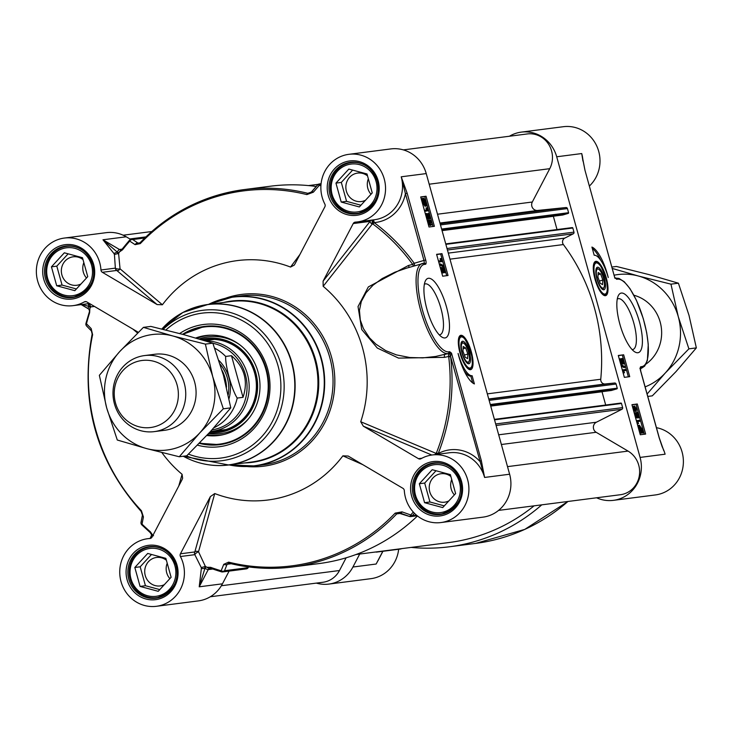 <?xml version="1.0" encoding="UTF-8"?>
<svg xmlns="http://www.w3.org/2000/svg" width="733" height="733" viewBox="0 0 733 733"><rect width="100%" height="100%" fill="white"/><g stroke="black" fill="none" stroke-linecap="round" stroke-linejoin="round"><path stroke-width="1.1" d="M221.54 430.72A46.142 43.76 82.7 0 1 216.922 430.72M205.322 340.598A46.142 43.76 82.7 0 1 209.775 339.425M211.122 339.37A46.142 43.76 -97.3 0 0 207.98 340.259M219.579 430.372A46.142 43.76 -97.3 0 0 222.85 430.427M203.426 340.259A46.142 43.76 82.7 0 1 206.715 339.7A46.142 43.76 82.7 0 1 210.747 339.379A46.142 43.76 82.7 0 1 254.635 373.097A46.142 43.76 82.7 0 1 218.507 431.224A46.142 43.76 82.7 0 1 210.747 431.499M207.622 339.599A46.142 43.76 -97.3 0 0 203.765 340.369M212.634 431.27A46.142 43.76 -97.3 0 0 216.272 431.316A46.142 43.76 -97.3 0 0 219.405 431.105M223.748 430.207A46.142 43.76 82.7 0 1 221.412 430.134M209.812 340.02A46.142 43.76 82.7 0 1 212.057 339.361M465.684 347.983L467.883 354.039L467.627 358.629L465.162 357.163L462.954 351.107L463.219 346.517L465.684 347.983L463.091 348.752M467.883 354.039L464.401 355.065M211.471 339.361A46.28 43.888 -97.3 0 0 209.033 340.121M220.642 430.234A46.28 43.888 -97.3 0 0 223.189 430.353M204.635 326.368A59.63 56.551 -97.3 0 0 182.664 334.349L204.635 326.368M199.312 443.291A59.63 56.551 -97.3 0 0 214.742 445.05A59.63 56.551 -97.3 0 0 219.863 444.656L199.312 443.291M206.807 435.484A50.403 47.792 -97.3 0 0 214.192 435.86A50.403 47.792 -97.3 0 0 222.667 434.797A50.403 47.792 -97.3 0 0 259.583 379.575A50.403 47.792 -97.3 0 0 210.133 335.183A50.403 47.792 -97.3 0 0 209.84 335.192A50.403 47.792 -97.3 0 0 195.738 337.995M209.418 432.681A47.416 44.97 -97.3 0 0 214.522 432.827A47.416 44.97 -97.3 0 0 257.576 384.092A47.416 44.97 -97.3 0 0 210.692 338.105A47.416 44.97 -97.3 0 0 200.979 339.535M213.413 431.169A46.564 44.163 -97.3 0 0 215.465 431.334M182.563 334.321A59.63 56.551 82.7 0 1 204.544 326.387A59.63 56.551 82.7 0 1 266.473 369.542A59.63 56.551 82.7 0 1 219.772 444.665A59.63 56.551 82.7 0 1 199.257 443.346M180.428 553.8L210.353 496.608L194.822 551.94L180.428 553.8A2.84 2.694 -97.3 0 0 180.428 556.521A34.075 32.316 82.7 0 1 156.422 606.292A34.075 32.316 82.7 0 1 120.029 576.624A34.075 32.316 82.7 0 1 147.718 538.7A34.075 32.316 82.7 0 1 149.871 538.498A2.84 2.694 -97.3 0 0 152.052 537.06A2.84 0.531 -152.4 0 1 151.319 536.217A2.84 0.531 -152.4 0 1 151.465 536.135M161.856 452.554A120.679 114.44 -97.3 0 0 182.086 474.297L182.627 478.246L181.967 479.877L152.052 537.06M89.518 303.526L73.053 305.652A34.075 32.316 82.7 0 0 84.258 301.923A2.84 2.694 -97.3 0 1 86.842 301.95L138.345 332.324M299.889 254.534L290.525 267.059A120.679 114.44 -97.3 0 0 162.396 304.772L120.056 268.828A2.84 1.026 4.1 0 1 115.356 268.131A2.84 2.694 -97.3 0 0 116.758 270.45L157.091 304.571L102.363 272.3L116.758 270.45A2.84 2.135 130.3 0 0 120.056 268.828L118.59 253.389L114.43 254.479L115.356 268.131L100.962 269.991A2.84 2.694 -97.3 0 0 102.363 272.3M421.915 458.217L418.433 458.666A2.84 2.694 -97.3 0 0 421.026 458.702A34.075 32.316 82.7 0 1 432.232 454.973A34.075 32.316 82.7 0 1 468.625 484.641A34.075 32.316 82.7 0 1 440.936 522.556L482.928 517.15A34.075 32.316 -97.3 0 0 509.618 474.224L426.24 173.584A34.075 32.316 -97.3 0 0 390.854 148.918L348.853 154.324A34.075 32.316 82.7 0 0 324.847 204.095A2.84 2.694 -97.3 0 1 324.856 206.825L294.932 264.008L294.208 265.154L290.525 267.059M180.428 556.521L194.822 554.67L201.254 567.562L205.414 566.49L198.515 551.747L214.751 493.556A120.679 114.44 -97.3 0 0 342.879 455.844L348.184 456.045L402.921 488.315A2.84 2.694 -97.3 0 1 404.314 490.634A34.075 32.316 82.7 0 0 440.936 522.556M469.45 369.13A17.033 5.342 -106.4 0 1 469.193 369.221A17.033 5.342 -106.4 0 1 468.827 369.285M471.301 351.776A17.858 5.598 73.6 0 0 459.701 335.98A17.858 5.598 73.6 0 0 460.306 354.076A17.858 5.598 73.6 0 0 469.606 369.615A17.858 5.598 73.6 0 0 471.301 351.776M459.234 336.676A17.033 5.342 -106.4 0 1 459.573 336.539A17.033 5.342 -106.4 0 1 459.838 336.484M424.352 284.303A26.452 8.301 -106.4 0 1 425.103 283.946A26.452 8.301 -106.4 0 1 440.899 308.254A26.452 8.301 -106.4 0 1 440.038 334.697A26.452 8.301 -106.4 0 1 439.214 334.807M481.343 460.7L479.602 461.139A36.916 35.01 -97.3 0 0 438.215 453.553A191.258 181.372 -97.3 0 0 450.621 356.65L484.595 477.449L481.343 460.7L451.51 353.15L448.871 353.462A2.84 0.999 -104.5 0 0 448.66 356.293L448.733 356.879A189.462 179.667 82.7 0 1 436.437 452.875A39.133 34.543 135.3 0 0 435.704 453.223A2.84 1.136 -67.2 0 0 435.2 454.588M407.154 193.2L401.217 176.8L405.413 193.631L407.154 193.2L425.681 259.986A4.261 1.338 73.6 0 1 425.479 264.265L424.581 264.375A45.428 14.257 -106.4 0 0 422.41 309.949A45.428 14.257 -106.4 0 0 448.834 351.84L449.705 351.721A1.42 1.347 -97.3 0 1 448.788 353.471L448.871 353.462A2.84 0.825 -107.6 0 1 450.493 356.082L451.51 353.15L449.705 351.721M429.025 227.001L420.687 196.939L426.047 196.252L434.385 226.314L429.025 227.001M442.668 276.204L436.602 254.333L441.962 253.645L448.028 275.507L442.668 276.204M474.398 383.927A30.099 9.447 -106.4 0 1 458.079 353.48A24.134 7.568 73.6 0 0 472.125 375.727L474.398 383.927M446.461 306.852A30.997 9.721 73.6 0 0 425.369 280.95A30.997 9.721 73.6 0 0 427.385 310.856A30.997 9.721 73.6 0 0 441.889 337.079A30.997 9.721 73.6 0 0 446.461 306.852M229.108 571.099L222.447 583.816L199.22 586.812L204.919 568.414L201.337 568.671L199.22 586.812L208.227 569.605L212.744 569.019M248.67 566.93L248.194 567.672A2.84 2.694 -97.3 0 1 246.315 568.881L222.649 571.932A2.84 2.694 -97.3 0 1 221.595 571.841A2.84 0.834 -73.5 0 1 221.485 571.841A2.84 0.834 -73.5 0 1 221.155 570.778A2.84 1.988 21.7 0 0 224.527 570.723A4481.754 1066.717 -54.4 0 1 227.102 564.263L229.108 563.219A190.241 180.41 -97.3 0 0 292.769 566.957A190.241 180.41 -97.3 0 0 396.727 513.888L398.541 513.063L400.539 513.219A2.84 0.843 -70.3 0 0 400.658 513.311A2.84 0.843 -70.3 0 0 402.023 511.863L395.179 513.118A189.041 179.264 82.7 0 1 228.632 562.138L223.748 564.328A4376.138 1247.539 128.8 0 0 221.155 570.778A200.393 190.039 82.7 0 1 210.628 567.324L207.402 567.269A6.093 4.215 -143.2 0 0 207.072 567.415L209.244 568.524L210.884 568.359A2.84 0.806 109.9 0 0 211.003 568.368A201.602 191.185 -97.3 0 0 221.384 571.786M207.072 567.415L206.156 566.783A5.681 5.388 -97.3 0 0 204.965 568.322A2.84 0.531 -152.4 0 0 208.227 569.605A2.84 2.694 82.7 0 1 209.244 568.524L211.003 568.368M417.471 515.959A190.241 180.41 82.7 0 1 318.937 563.585L292.769 566.957C271.357 569.678 250.1 568.432 229.017 563.21L229.017 563.21A2.84 0.843 -76 0 1 228.632 562.138M130.694 239.434L126.213 236.796A34.075 32.316 -97.3 0 0 106.349 232.654L64.348 238.06A34.075 32.316 82.7 0 1 100.962 269.991M129.42 240.406A201.602 191.185 -97.3 0 0 122.411 248.899L119.525 251.731A6.102 3.94 -64 0 0 119.873 251.648L122.567 249.77A200.393 190.039 82.7 0 1 129.732 241.111A4376.138 919.026 19.4 0 0 135.092 244.657L140.296 243.613A189.041 179.264 82.7 0 1 306.843 194.593L313.367 192.193A4376.138 752.818 -52.8 0 1 319.331 185.312A2.84 0.999 -139.2 0 0 317.517 184.927L317.517 184.927A2.84 0.999 -139.2 0 0 317.426 185.174A4481.754 1066.717 125.6 0 0 311.8 191.689M121.027 249.852L120.872 249.861A2.84 2.694 82.7 0 1 119.452 249.495L102.977 239.783L113.927 253.499L117.179 252.033L102.977 239.783L126.213 236.796M140.021 242.843L138.931 243.411M308.831 193.375L311.571 191.817A2.84 0.99 40.8 0 0 311.47 192.064L307.823 193.329A190.241 180.41 -97.3 0 0 244.171 189.581A190.241 180.41 -97.3 0 0 140.214 242.65A2.84 0.715 43.7 0 0 140.076 242.715L138.922 243.411L138.033 243.109A2.84 2.126 123.7 0 0 135.092 244.657M140.296 243.613A2.84 0.715 43.7 0 1 140.076 242.715C169.048 212.882 203.747 195.17 244.171 189.581L270.34 186.219A190.241 180.41 82.7 0 1 316.17 186.494M118.068 253.847A36.916 35.01 -97.3 0 0 117.179 252.033L117.262 252.088A5.681 5.388 -97.3 0 0 119.067 252.748A201.602 191.185 -97.3 0 0 118.59 253.389M119.067 252.748L119.525 251.731M139.921 242.861L138.033 243.109A4481.754 740.916 -157.3 0 1 132.691 239.544A2.84 2.135 123.7 0 0 129.732 241.111A2.84 0.687 -138.7 0 1 129.475 240.259A2.84 0.687 -138.7 0 1 129.613 240.186A2.84 2.694 -97.3 0 1 131.244 239.315L145.253 237.51M321.027 184.249A201.602 191.185 -97.3 0 0 320.358 184.047A2.84 2.694 -97.3 0 0 319.304 183.965A2.84 2.84 0 0 0 317.517 184.927L311.571 191.817A2.84 0.99 40.8 0 1 313.367 192.193M153.545 535.759L152.638 535.319A6.102 3.903 -128.7 0 0 152.491 534.888L150.366 531.791A200.393 190.039 82.7 0 1 142.037 524.132A4376.138 965.132 -67.6 0 1 143.421 516.967L141.423 510.718A189.041 179.264 82.7 0 1 92.615 334.724L91.176 328.586A4376.138 712.293 -144.2 0 1 86.476 323.775A2.84 2.052 135.5 0 0 86.677 326.112L86.677 326.112A2.84 2.052 135.5 0 0 87.209 326.46M152.638 535.319L151.658 534.943L150.21 532.589A2.84 0.614 -49 0 1 150.366 531.791M141.35 521.667A2.84 1.878 11 0 0 141.029 522.299A2.84 1.878 11 0 0 142.037 524.132A2.84 0.577 134.3 0 0 141.836 524.874A2.84 0.577 134.3 0 0 142 524.91A201.602 191.185 -97.3 0 0 150.155 532.433M86.1 323.354L86.476 323.775A200.393 190.039 82.7 0 1 89.618 312.734L89.857 309.024A6.093 3.711 -78.4 0 0 89.765 308.602L89.463 309.885M89.618 312.734L89.206 309.702L88.272 308.776A2.84 0.724 -59.5 0 1 88.821 306.44L88.73 306.394A2.84 0.898 87.1 0 0 87.905 303.737M89.765 308.602L90.296 307.713A5.681 5.388 -97.3 0 0 88.821 306.44M142.431 515.097A2.84 1.878 11.1 0 0 142.422 515.152A2.84 1.878 11.1 0 0 143.421 516.967M91.423 330.94A2.84 2.052 -44.5 0 1 91.387 330.904A2.84 2.052 -44.5 0 1 91.176 328.586M400.814 513.32A4481.754 740.916 22.7 0 0 409.261 516.353A2.84 0.852 -70.3 0 0 409.39 516.444L409.39 516.444A2.84 0.852 -70.3 0 0 410.755 514.978A4376.138 424.306 -158.7 0 1 402.023 511.863M231.197 563.741L227.102 564.263A2.84 1.979 -158.3 0 1 223.748 564.328M73.053 305.652A34.075 32.316 82.7 0 1 36.65 275.984A34.075 32.316 82.7 0 1 64.348 238.06M157.091 304.571L162.396 304.772M82.362 304.452L88.73 306.394A36.916 35.01 -97.3 0 0 90.654 306.238L90.562 306.944A201.602 191.185 -97.3 0 0 90.296 307.713M88.72 303.599L90.654 306.238M132.884 329.099L137.593 333.066M90.562 306.944L94.429 306.421M182.086 474.297L178.76 486.006M156.422 606.292L198.423 600.886A34.075 32.316 -97.3 0 0 222.447 583.816M205.414 566.49A201.602 191.185 -97.3 0 0 206.156 566.783M342.879 455.844L362.78 464.649M214.751 493.556L210.353 496.608M198.515 551.747A2.84 1.979 15.6 0 0 194.822 551.94A2.84 2.694 -97.3 0 0 194.822 554.67A2.84 0.779 145.5 0 1 198.515 551.747M436.272 454.451A2.84 0.467 -116.3 0 1 435.704 453.223L360.728 421.741L363.321 426.166L431.81 455.028M371.466 220.129A2.84 2.694 -97.3 0 0 370.092 221.384L323.097 281.142L353.233 223.556L370.092 221.384A2.84 1.283 -141.8 0 0 372.181 224.151A39.133 32.866 9.4 0 0 372.987 224.087A189.462 179.667 82.7 0 1 412.67 264.393A2.84 0.916 -104.6 0 0 413.669 266.052M323.097 281.142L323.171 286.31L372.181 224.151L372.162 220.037M418.433 458.666L363.321 426.166M414.392 265.841A2.84 0.889 73.6 0 0 414.218 263.284A191.258 181.372 -97.3 0 0 374.16 222.603A36.916 35.01 -97.3 0 0 405.413 193.631L423.94 260.426L414.218 263.284L412.67 264.393A3484.389 382.369 163.1 0 0 408.382 265.52L368.342 286.915L358.025 306.577L361.745 329.548L377.284 348.028L398.56 358.116L444.555 357.347L450.493 356.082L450.621 356.65L448.733 356.879M409.555 267.261A2.84 0.916 75.4 0 1 408.382 265.52M424.581 264.375A1.42 1.347 82.7 0 0 422.914 263.394A46.848 14.697 73.6 0 0 422.19 263.541A46.848 14.697 73.6 0 0 420.989 311.516A46.848 14.697 73.6 0 0 447.918 353.581L444.803 354.506A2.84 0.999 -104.5 0 0 444.555 357.347M448.834 351.84A1.42 1.347 -97.3 0 1 447.918 353.581L435.704 356.467L422.822 357.878L409.802 357.521L396.342 354.873L385.723 350.621L375.892 344.144L369.487 337.812L363.403 328.567L360.306 320.064L359.445 310.425L361.296 301.492L366.079 292.687L373.042 285.192L382.14 278.586L394.858 272.209L406.476 268.168M360.728 421.741A120.679 114.44 -97.3 0 0 323.171 286.31M348.853 154.324A34.075 32.316 82.7 0 1 385.256 183.992A34.075 32.316 82.7 0 1 357.557 221.916A34.075 32.316 82.7 0 1 355.413 222.117A2.84 2.694 -97.3 0 0 353.233 223.556M438.481 454.167A2.84 0.843 61.8 0 0 438.215 453.553L436.437 452.875A2.84 0.495 -115.2 0 0 437.097 454.341M372.95 219.937L372.987 224.087A2.84 0.66 -53.3 0 0 374.16 222.603A2.84 0.898 85.5 0 0 373.179 219.909M472.73 382.965L470.824 376.111A24.134 7.568 -106.4 0 1 464.282 371.072M472.125 375.727L470.824 376.111M446.681 275.681L440.67 254.03L436.666 254.543M443.337 272.795L442.237 273.07L440.735 267.646L441.779 267.508L444.684 271.54L444.72 269.936L443.483 267.362L444.995 269.927L444.958 272.575L442.219 268.782L443.016 272.841L441.513 267.417M443.905 271.769L443.941 270.165L442.705 267.591L443.483 267.362M444.262 272.777L442.97 271.503M444.143 266.73L443.373 266.959L439.937 264.943L439.718 264.127L440.487 263.898L443.923 265.923L444.143 266.73L440.716 264.714L440.487 263.898M440.991 260.737L440.038 258.776L441.138 258.511L442.64 261.443L439.956 261.791L439.672 260.783L441.77 260.517L440.817 258.557M442.64 261.443L439.177 262.02L438.893 261.012L439.672 260.783M441.962 253.645L440.67 254.03M424.755 205.176L425.296 204.608L423.665 202.189M426.047 196.252L420.742 197.15M433.038 226.488L424.755 196.627M425.122 202.39L423.216 199.568M429.648 224.472L429.089 221.183M432.378 224.701L431.151 221.467L430.317 221.119L430.747 225.306L429.941 224.738L429.016 222.63L429.034 219.9L429.281 222.594L430.418 224.243L429.648 220.01L431.242 220.624L432.378 224.701L431.169 224.536M430.079 225.507L428.237 222.859L428.255 220.129L429.034 219.9M429.694 217.609L429.73 216.006L428.493 213.431L430.005 215.997L429.969 218.645L427.229 214.851L428.347 218.865L427.257 219.14L425.754 213.715L426.789 213.578L429.721 217.6M428.915 217.838L428.952 216.235L427.724 213.66L428.493 213.431M429.281 218.846L427.99 217.582M426.89 209.995L425.937 208.035L427.027 207.76L428.539 210.692L425.846 211.04L425.571 210.032L427.669 209.766L426.707 207.806M428.539 210.692L425.076 211.269L424.792 210.261L425.571 210.032M427.174 206.01L426.542 205.066L425.855 206.065L423.39 202.345L422.364 198.313L423.005 199.257L423.674 198.222L426.157 201.978L427.174 205.432L427.174 206.01L426.185 205.918M426.304 205.771L425.076 206.294L425.534 206L425.076 206.294L422.611 202.574L421.594 199.119L422.364 198.313M422.556 198.606L423.472 198.276M422.794 198.469L423.674 198.222M425.296 204.608L426.075 204.379L425.534 204.947L423.683 202.281L423.399 200.421L426.075 204.379L425.534 204.947M426.139 203.893L423.647 199.513L425.855 202.024L426.139 203.893M421.594 199.119L422.364 198.89M422.199 200.017L422.978 199.788M425.076 211.269L425.846 211.04M428.347 218.865L426.524 213.486M427.257 219.14L428.026 218.91M427.971 214.705L428.75 214.476M430.564 221.641L431.151 221.467M431.288 224.967L432.058 224.738M429.117 220.166L429.648 220.01M429.199 221.155L429.868 220.954M439.177 262.02L439.956 261.791M439.937 264.943L440.716 264.714M442.237 273.07L443.016 272.841M442.961 268.635L443.731 268.406M197.479 445.16A61.618 58.429 -97.3 0 0 253.755 428.796A61.618 58.429 -97.3 0 0 267.655 369.084A61.618 58.429 -97.3 0 0 179.649 333.542M85.413 254.516A24.134 22.888 -97.3 0 0 53.023 254.855A24.134 22.888 -97.3 0 0 53.775 288.958A24.134 22.888 -97.3 0 0 86.164 288.619A24.134 22.888 -97.3 0 0 85.413 254.516M64.339 252.803L82.481 257.704L87.74 276.643L74.839 290.671L56.698 285.769L51.447 266.839L64.339 252.803M77.084 247.351A25.554 24.235 -97.3 0 0 66.776 246.334A25.554 24.235 -97.3 0 0 46.967 263.477A25.554 24.235 -97.3 0 0 53.289 289.911A25.554 24.235 -97.3 0 0 73.3 297.03A25.554 24.235 -97.3 0 0 83.021 293.429M83.012 259.61A14.348 13.606 -97.3 0 0 73.117 256.816A14.348 13.606 -97.3 0 0 62.003 266.446A14.348 13.606 -97.3 0 0 65.549 281.28A14.348 13.606 -97.3 0 0 76.782 285.274A14.348 13.606 -97.3 0 0 80.987 283.983M87.429 276.973A14.348 13.606 -97.3 0 0 87.667 276.378M83.837 262.579A14.348 13.606 -97.3 0 0 86.494 277.99M68.132 253.829L56.807 266.143L62.058 285.082L76.415 288.958M56.698 285.769L62.058 285.082M51.447 266.839L56.807 266.143M175.224 578.392A24.134 22.888 -97.3 0 0 158.383 549.026A24.134 22.888 -97.3 0 0 130.703 566.371A24.134 22.888 -97.3 0 0 147.553 595.737A24.134 22.888 -97.3 0 0 175.224 578.392M165.86 558.344L171.11 577.283L158.218 591.32L140.076 586.418L134.826 567.479L147.718 553.442L165.86 558.344M160.463 547.991A25.554 24.235 -97.3 0 0 150.146 546.974A25.554 24.235 -97.3 0 0 129.842 565.958A25.554 24.235 -97.3 0 0 156.679 597.67A25.554 24.235 -97.3 0 0 166.391 594.078M166.391 560.25A14.348 13.606 -97.3 0 0 156.496 557.465A14.348 13.606 -97.3 0 0 145.097 568.121A14.348 13.606 -97.3 0 0 160.161 585.924A14.348 13.606 -97.3 0 0 164.366 584.622M170.807 577.613A14.348 13.606 -97.3 0 0 171.036 577.018M167.216 563.219A14.348 13.606 -97.3 0 0 166.547 565.354A14.348 13.606 -97.3 0 0 169.873 578.63M151.502 554.469L140.186 566.792L145.436 585.722L159.794 589.607M140.076 586.418L145.436 585.722M134.826 567.479L140.186 566.792M453.296 471.429A24.134 22.888 -97.3 0 0 420.907 471.768A24.134 22.888 -97.3 0 0 421.658 505.871A24.134 22.888 -97.3 0 0 454.048 505.532A24.134 22.888 -97.3 0 0 453.296 471.429M432.223 469.716L450.364 474.618L455.614 493.547L442.723 507.584L424.581 502.682L419.331 483.753L432.223 469.716M444.968 464.264A25.554 24.235 -97.3 0 0 434.66 463.247A25.554 24.235 -97.3 0 0 414.851 480.39A25.554 24.235 -97.3 0 0 421.173 506.824A25.554 24.235 -97.3 0 0 441.184 513.943A25.554 24.235 -97.3 0 0 450.905 510.342M450.896 476.514A14.348 13.606 -97.3 0 0 441 473.729A14.348 13.606 -97.3 0 0 429.877 483.359A14.348 13.606 -97.3 0 0 433.432 498.193A14.348 13.606 -97.3 0 0 444.665 502.187A14.348 13.606 -97.3 0 0 448.871 500.896M455.312 493.886A14.348 13.606 -97.3 0 0 455.55 493.291M451.72 479.492A14.348 13.606 -97.3 0 0 454.378 494.903M436.007 470.742L424.691 483.056L429.941 501.995L444.299 505.871M424.581 502.682L429.941 501.995M419.331 483.753L424.691 483.056M369.918 170.789A24.134 22.888 -97.3 0 0 337.528 171.119A24.134 22.888 -97.3 0 0 338.279 205.222A24.134 22.888 -97.3 0 0 370.669 204.892A24.134 22.888 -97.3 0 0 369.918 170.789M348.844 169.076L366.995 173.968L372.245 192.907L359.353 206.944L341.202 202.042L335.952 183.103L348.844 169.076M361.589 163.615A25.554 24.235 -97.3 0 0 351.281 162.607A25.554 24.235 -97.3 0 0 331.472 179.75A25.554 24.235 -97.3 0 0 337.794 206.184A25.554 24.235 -97.3 0 0 357.814 213.294A25.554 24.235 -97.3 0 0 367.526 209.702M367.517 175.874A14.348 13.606 -97.3 0 0 357.631 173.089A14.348 13.606 -97.3 0 0 346.507 182.709A14.348 13.606 -97.3 0 0 350.053 197.553A14.348 13.606 -97.3 0 0 361.296 201.548A14.348 13.606 -97.3 0 0 365.492 200.256M371.933 193.237A14.348 13.606 -97.3 0 0 372.172 192.642M368.342 178.843A14.348 13.606 -97.3 0 0 371.008 194.254M352.637 170.093L341.312 182.416L346.572 201.355L360.92 205.231M341.202 202.042L346.572 201.355M335.952 183.103L341.312 182.416M469.596 363.33A11.71 3.674 73.6 0 0 468.222 348.569A11.71 3.674 73.6 0 0 461.396 342.238A11.71 3.674 73.6 0 0 462.156 353.535A11.71 3.674 73.6 0 0 467.636 363.449A11.71 3.674 73.6 0 0 469.596 363.33M468.836 361.653A10.683 3.353 -106.4 0 1 468.653 362.139A10.683 3.353 -106.4 0 1 468.314 362.661A10.683 3.353 -106.4 0 1 467.049 363M461.139 342.925A10.683 3.353 -106.4 0 1 461.158 342.907A10.683 3.353 -106.4 0 1 462.954 342.787A10.683 3.353 -106.4 0 1 463.375 343.09M462.083 343.401A9.941 3.115 -106.4 0 1 463.76 343.282A9.941 3.115 -106.4 0 1 468.414 351.693A9.941 3.115 -106.4 0 1 469.056 361.277A9.941 3.115 -106.4 0 1 463.274 355.936A9.941 3.115 -106.4 0 1 462.083 343.401M553.333 216.226A0.568 0.541 -97.3 0 0 553.351 216.299L557.025 229.557M572.235 227.597L445.737 243.887L572.152 227.615A0.568 0.541 82.7 0 1 572.821 228.009L573.966 232.141A1.42 1.347 82.7 0 1 573.279 233.8L564.767 238.115A4.261 4.041 -97.3 0 0 563.393 244.556A185.99 176.378 82.7 0 1 600.748 379.254A4.261 4.041 -97.3 0 0 605.211 383.973L614.648 383.002A1.42 1.347 82.7 0 1 616.096 384.037L617.241 388.169A0.568 0.541 82.7 0 1 616.874 388.866L611.441 390.469A0.568 0.541 82.7 0 1 611.285 390.487M601.995 391.688A0.568 0.541 -97.3 0 0 602.013 391.761L605.687 405.019M620.897 403.068L494.399 419.358L620.814 403.077A0.568 0.541 82.7 0 1 621.483 403.471L622.629 407.612A1.42 1.347 82.7 0 1 621.932 409.271L596.369 422.226A5.681 5.388 -97.3 0 0 596.167 432.287L628.071 451.097A23.429 22.219 82.7 0 1 639.268 476.047A23.429 22.219 82.7 0 1 620.402 494.72L498.559 510.406M534.073 505.834A185.99 176.378 82.7 0 1 448.862 542.557L356.046 554.514M346.132 557.813L339.48 570.521A23.429 22.219 82.7 0 1 322.96 582.259L210.307 596.763M403.388 149.889L527.247 133.947A23.429 22.219 82.7 0 1 548.559 144.172A23.429 22.219 82.7 0 1 549.75 168.682L532.305 202.015A5.681 5.388 -97.3 0 0 537.637 210.444L565.986 207.54A1.42 1.347 82.7 0 1 567.434 208.566L568.579 212.707A0.568 0.541 82.7 0 1 568.212 213.404L562.779 214.998A0.568 0.541 82.7 0 1 562.623 215.016M226.506 387.189A38.336 36.348 -97.3 0 0 225.077 378.081A38.336 36.348 -97.3 0 0 222.035 370.348M231.472 355.697C244.529 367.251 248.377 381.133 243.017 397.323L237.208 398.074C231.802 389.672 225.132 365.611 225.663 356.449L231.472 355.697L243.017 397.323M211.956 429.914A44.007 41.735 -97.3 0 0 245.372 374.609A44.007 41.735 -97.3 0 0 212.891 343.282M210.481 431.526A45.428 43.082 -97.3 0 0 211.855 431.37A45.428 43.082 -97.3 0 0 247.433 374.132A45.428 43.082 -97.3 0 0 205.588 340.918M184.285 383.332A38.336 36.348 -97.3 0 0 144.474 355.587A38.336 36.348 -97.3 0 0 114.449 403.883A38.336 36.348 -97.3 0 0 154.26 431.627A38.336 36.348 -97.3 0 0 184.285 383.332M177.084 384.944A33.791 32.041 -97.3 0 0 137.282 361.479A33.791 32.041 -97.3 0 0 115.521 403.058A33.791 32.041 -97.3 0 0 155.323 426.533A33.791 32.041 -97.3 0 0 177.084 384.944M164.522 430.308A38.336 36.348 -97.3 0 0 194.621 382.003A38.336 36.348 -97.3 0 0 154.727 354.268M199.669 433.001A58.209 55.204 -97.3 0 0 212.726 376.67A58.209 55.204 -97.3 0 0 172.759 335.952A58.209 55.204 -97.3 0 0 119.736 351.556A58.209 55.204 -97.3 0 0 106.679 407.878A58.209 55.204 -97.3 0 0 146.655 448.605A58.209 55.204 -97.3 0 0 199.669 433.001L179.283 456.76L146.655 448.605L117.289 440.02L106.679 407.878L99.349 375.323L119.736 351.556L143.402 327.367L172.759 335.952L205.396 344.116L212.726 376.67L223.336 408.812L199.669 433.001M179.283 456.76L186.732 455.807L210.398 431.618L230.785 407.85L223.446 375.296L212.845 343.154L183.479 334.569L150.851 326.414L143.402 327.367M212.845 343.154L205.396 344.116M230.785 407.85L223.336 408.812M602.847 280.043L602.59 284.633L600.125 283.167L597.926 277.111L598.183 272.52L600.648 273.986L602.847 280.043L599.365 281.069M600.648 273.986L598.055 274.756M594.197 262.68A17.033 5.342 -106.4 0 1 594.545 262.542A17.033 5.342 -106.4 0 1 594.802 262.487M595.022 279.227A17.858 5.598 73.6 0 0 604.569 295.619A17.858 5.598 73.6 0 0 606.017 276.918A17.858 5.598 73.6 0 0 594.674 261.993A17.858 5.598 73.6 0 0 595.022 279.227M604.413 295.133A17.033 5.342 -106.4 0 1 604.157 295.225A17.033 5.342 -106.4 0 1 603.79 295.289M617.259 299.091A26.452 8.301 -106.4 0 1 618.011 298.734A26.452 8.301 -106.4 0 1 633.798 323.042A26.452 8.301 -106.4 0 1 632.945 349.485A26.452 8.301 -106.4 0 1 632.121 349.595M582.973 161.132L581.727 153.554L584.98 170.294L614.923 278.283M596.57 497.789A34.075 32.316 82.7 0 0 613.402 500.346A34.075 32.316 82.7 0 0 640.083 457.419L556.704 156.78L581.727 153.554A34.075 32.316 -97.3 0 1 582.927 160.454M659.178 437.839L662.302 447.103M637.298 403.993L645.636 434.064L640.275 434.751L631.938 404.689L637.298 403.993L631.993 404.891M623.655 354.799L629.72 376.661L624.36 377.358L618.295 355.487L623.655 354.799L618.35 355.697M591.925 247.067A30.099 9.447 -106.4 0 1 608.243 277.523A24.134 7.568 73.6 0 0 594.197 255.267L591.925 247.067M619.861 324.151A30.997 9.721 73.6 0 0 634.787 351.867A30.997 9.721 73.6 0 0 638.947 320.147A30.997 9.721 73.6 0 0 618.276 295.738A30.997 9.721 73.6 0 0 619.861 324.151M359.711 554.047L352.921 567.021A34.075 32.316 82.7 0 1 328.888 584.082A34.075 32.316 82.7 0 1 316.354 583.111M377.816 551.711A2.84 2.694 82.7 0 1 375.717 551.995A201.602 191.185 82.7 0 1 375.681 551.986M411.213 547.414A190.241 180.41 -97.3 0 0 449.402 546.781A190.241 180.41 -97.3 0 0 541.751 504.845M379.685 557.282L376.148 564.025L379.41 557.996M328.888 584.082L370.889 578.676A34.075 32.316 -97.3 0 0 398.66 549.264M589.414 186.008A34.075 32.316 -97.3 0 0 596.983 146.536A34.075 32.316 -97.3 0 0 563.32 126.708L521.319 132.114A34.075 32.316 82.7 0 1 556.704 156.78M509.444 136.237A34.075 32.316 82.7 0 1 521.319 132.114M584.989 170.34L582.478 157.732M614.483 276.671L584.98 170.294M615.335 278.228L616.013 278.137A1.42 1.347 82.7 0 0 615.812 278.174L615.354 278.238A1.42 1.347 82.7 0 1 616.618 279.273L617.488 279.163A45.428 14.257 -106.4 0 1 643.913 321.054A45.428 14.257 -106.4 0 1 641.741 366.628L640.853 366.738A4.261 1.338 73.6 0 0 640.642 371.008L659.169 437.803M615.143 278.247L614.721 277.276L616.618 279.273M613.402 500.346L655.394 494.94A34.075 32.316 -97.3 0 0 683.385 462.156A34.075 32.316 -97.3 0 0 656.429 427.66M600.748 260.307A30.099 9.447 73.6 0 0 592.301 248.414M628.364 376.835L622.363 355.184M623.774 363.889L620.613 359.766L620.576 361.369L621.804 363.944L620.292 361.378L620.329 358.73L623.068 362.523L622.271 358.464L623.774 363.889L622.738 364.026L619.834 359.995M621.804 363.944L620.649 363.98M619.312 359.161L620.246 358.758M621.538 360.022L621.181 358.739L621.96 358.51M624.8 367.407L621.373 365.382L621.144 364.576L624.571 366.592L624.8 367.407L624.021 367.627L621.199 365.969M625.615 370.522L623.517 370.788L624.47 372.749L622.647 369.863L625.341 369.514L625.615 370.522L623.591 370.907M624.47 372.749L623.38 373.024L622.858 371.933M640.853 429.346L638.974 426.588M644.289 434.238L636.006 404.378M640.862 432.021L639.396 429.144M635.163 410.581L635.227 408.941L634.091 407.291M635.639 411.295L634.045 410.682L632.909 406.604L634.137 409.839L634.98 410.187L634.54 406L636.271 408.675L636.253 411.405L636.006 408.712L634.87 407.062L635.639 411.295L633.706 411.076M633.349 406.998L634.43 406.027M636.253 411.405L635.401 411.369M638.764 417.81L635.593 413.696L635.557 415.299L636.794 417.874L635.282 415.309L635.319 412.661L638.058 416.454L637.261 412.395L638.764 417.81L637.728 417.957L634.824 413.925M636.794 417.874L635.593 417.874M634.283 413.137L635.236 412.679M636.528 413.953L636.171 412.67L636.94 412.441M639.717 421.273L637.628 421.539L638.58 423.5L636.748 420.614L639.442 420.266L639.717 421.273L637.692 421.658M638.58 423.5L637.481 423.775L636.895 422.575M638.654 425.47L639.24 425.305M642.923 432.992L642.291 432.049L641.613 433.084L639.13 429.327L638.113 425.296L638.755 426.24L639.433 425.241L641.897 428.961L642.923 432.415L642.923 432.992L641.952 432.928M641.045 433.258L639.671 432.562M638.397 425.708L639.433 425.241M639.213 426.918L639.753 426.359L641.604 429.025L641.888 430.885L639.213 426.918L639.588 426.414M639.158 427.412L641.641 431.792L639.433 429.281L639.158 427.412M638.113 426.945L638.718 426.762M641.063 431.609L641.833 431.38M637.481 423.775L638.26 423.546M634.494 412.899L635.319 412.661M637.728 417.957L638.498 417.728M633.706 406.238L634.54 406M635.456 410.498L635.932 410.352M623.38 373.024L624.159 372.795M619.513 358.968L620.329 358.73M622.738 364.026L623.517 363.797M596.726 267.664A11.71 3.674 73.6 0 0 596.36 268.241A11.71 3.674 73.6 0 0 597.12 279.539A11.71 3.674 73.6 0 0 602.599 289.453A11.71 3.674 73.6 0 0 604.404 278.283A11.71 3.674 73.6 0 0 596.726 267.664M596.103 268.929A10.683 3.353 -106.4 0 1 596.14 268.892A10.683 3.353 -106.4 0 1 597.926 268.791A10.683 3.353 -106.4 0 1 598.339 269.093M603.8 287.657A10.683 3.353 -106.4 0 1 603.616 288.142A10.683 3.353 -106.4 0 1 603.296 288.646A10.683 3.353 -106.4 0 1 602.013 289.013M603.726 287.757A9.941 3.115 -106.4 0 1 597.203 278.787A9.941 3.115 -106.4 0 1 598.724 269.286A9.941 3.115 -106.4 0 1 603.378 277.697A9.941 3.115 -106.4 0 1 604.019 287.29A9.941 3.115 -106.4 0 1 603.726 287.757M646.048 364.054A38.336 36.348 -97.3 0 0 660.186 322.044A38.336 36.348 -97.3 0 0 633.926 295.243M645.122 386.877A58.209 55.204 -97.3 0 0 665.234 373.042A58.209 55.204 -97.3 0 0 678.291 316.72A58.209 55.204 -97.3 0 0 638.324 275.993A58.209 55.204 -97.3 0 0 614.144 275.196M647.77 396.434L652.297 395.847L675.963 371.658L696.35 347.891L689.011 315.337L678.41 283.195L649.044 274.618L616.416 266.455L611.881 267.041M612.275 268.443L638.324 275.993L670.961 284.157L678.291 316.72L688.901 348.853L665.234 373.042L647.102 394.024M678.41 283.195L670.961 284.157M696.35 347.891L688.901 348.853M210.398 431.618A46.28 43.888 -97.3 0 0 256.541 386.273A46.28 43.888 -97.3 0 0 210.738 339.242A46.28 43.888 -97.3 0 0 203.142 340.176M199.715 442.879A59.061 56.01 -97.3 0 0 214.54 444.51A59.061 56.01 -97.3 0 0 268.168 383.808A59.061 56.01 -97.3 0 0 209.775 326.533A59.061 56.01 -97.3 0 0 183.305 334.523M210.957 335.164A50.192 47.599 -97.3 0 0 196.911 338.334M207.485 434.761A50.192 47.599 -97.3 0 0 216.418 435.365A50.192 47.599 -97.3 0 0 223.757 434.541M239.462 344.565A48.799 46.271 -97.3 0 0 212.469 336.493A48.799 46.271 -97.3 0 0 199.156 338.994M208.639 433.515A48.799 46.271 -97.3 0 0 216.409 433.963A48.799 46.271 -97.3 0 0 248.954 418.231M320.917 185.779A200.393 190.039 82.7 0 0 319.331 185.312A2.84 0.834 106.5 0 1 320.358 184.047L321.054 183.965M416.509 515.171L412.34 515.711A201.602 191.185 -97.3 0 0 414.438 513.265M509.618 474.224L484.595 477.449A34.075 32.316 82.7 0 0 449.21 452.783L432.232 454.973M426.24 173.584L401.217 176.8A34.075 32.316 82.7 0 1 374.536 219.726L357.557 221.916M248.194 567.672L224.527 570.723A2.84 2.694 -97.3 0 1 222.649 571.932A2.84 2.84 0 0 1 221.485 571.841L210.884 568.359A2.84 0.806 109.9 0 1 210.628 567.324M395.179 513.118A2.84 0.715 -136.3 0 0 396.727 513.888L400.804 513.366M409.518 516.453A2.84 2.694 -97.3 0 0 412.34 515.711A2.84 0.687 41.3 0 1 410.755 514.978A200.393 190.039 82.7 0 0 413.284 512.046M151.337 536.382L150.302 538.37M81.281 304.589L88.18 308.657M81.189 304.598L88.272 308.776A2.84 0.724 -59.5 0 0 88.418 308.795A2.84 2.694 82.7 0 1 89.16 309.436M122.109 249.156L119.452 249.495A2.84 0.724 -59.5 0 0 117.262 252.088M144.749 237.996L132.691 239.544A2.84 2.694 -97.3 0 0 131.244 239.315A2.84 2.84 0 0 0 129.475 240.259L122.264 248.973A2.84 0.66 37.9 0 0 122.567 249.77M309.931 193.054L307.823 193.329A2.84 0.843 104 0 0 306.843 194.593M321.081 183.736L319.304 183.965A2.84 2.694 -97.3 0 0 317.701 184.808M122.411 248.899A2.84 0.66 37.9 0 0 122.264 248.973L121 249.852M150.375 532.616A2.84 0.614 -49 0 1 150.21 532.589L141.836 524.874A2.84 2.84 0 0 1 141.029 522.299L142.422 515.152L141.185 511.432A2.84 0.55 -43.4 0 1 141.423 510.718M92.23 334.349L91.387 330.904L86.677 326.112A2.84 2.84 0 0 1 85.953 323.418L89.261 312.249M141.35 511.469A2.84 0.55 -43.4 0 1 141.185 511.432C96.096 460.865 79.732 401.858 92.083 334.413L92.615 334.724M84.258 301.923L86.173 301.675M113.927 253.499A34.075 32.316 82.7 0 1 114.43 254.479M201.254 567.562A34.075 32.316 82.7 0 1 201.337 568.671M204.965 568.322L204.919 568.414A36.916 35.01 -97.3 0 0 204.745 566.389M461.543 481.416A27.405 25.985 -97.3 0 0 417.764 469.596A27.405 25.985 -97.3 0 0 430.436 515.281A27.405 25.985 -97.3 0 0 461.543 481.416M460.691 481.746A25.985 24.638 82.7 0 1 440.35 514.474A25.985 24.638 82.7 0 1 413.366 495.673A25.985 24.638 82.7 0 1 433.707 462.935A25.985 24.638 82.7 0 1 460.691 481.746M406.1 268.278L424.004 263.229A1.42 1.347 82.7 0 0 423.802 263.275L423.308 263.339M424.004 263.229A1.42 1.347 82.7 0 1 425.479 264.265M423.894 263.248A2.84 0.889 -106.4 0 0 423.94 260.426L425.681 259.986M378.164 180.776A27.405 25.985 -97.3 0 0 334.395 168.957A27.405 25.985 -97.3 0 0 347.057 214.632A27.405 25.985 -97.3 0 0 378.164 180.776M377.321 181.097A25.985 24.638 82.7 0 1 356.971 213.834A25.985 24.638 82.7 0 1 329.987 195.033A25.985 24.638 82.7 0 1 350.337 162.295A25.985 24.638 82.7 0 1 377.321 181.097M93.659 264.512A27.405 25.985 -97.3 0 0 49.881 252.683A27.405 25.985 -97.3 0 0 62.552 298.368A27.405 25.985 -97.3 0 0 93.659 264.512M92.807 264.833A25.985 24.638 82.7 0 1 72.466 297.561A25.985 24.638 82.7 0 1 45.483 278.76A25.985 24.638 82.7 0 1 65.823 246.031A25.985 24.638 82.7 0 1 92.807 264.833M177.029 565.152A27.405 25.985 -97.3 0 0 133.259 553.333A27.405 25.985 -97.3 0 0 145.931 599.008A27.405 25.985 -97.3 0 0 177.029 565.152M176.186 565.473A25.985 24.638 82.7 0 1 155.836 598.21A25.985 24.638 82.7 0 1 128.852 579.4A25.985 24.638 82.7 0 1 149.202 546.671A25.985 24.638 82.7 0 1 176.186 565.473M246.829 466.536A86.604 82.133 -97.3 0 0 331.527 357.09A86.604 82.133 -97.3 0 0 225.168 298.368M241.313 295.885A85.184 80.786 82.7 0 1 329.786 357.53A85.184 80.786 82.7 0 1 263.074 464.85L254.699 465.931A85.184 80.786 -97.3 0 0 321.421 358.611A85.184 80.786 -97.3 0 0 232.947 296.957A85.184 80.786 -97.3 0 0 208.465 304.406L232.947 296.957L241.313 295.885M422.3 201.163L423.069 200.934M422.611 202.574L423.39 202.345M425.085 202.253L425.855 202.024M427.696 216.519L428.191 216.372M428.952 216.235L429.73 216.006M428.237 222.859L429.016 222.63M429.162 224.967L429.941 224.738M429.767 222.649L430.546 222.42M442.677 270.45L443.172 270.303M443.941 270.165L444.72 269.936M107.705 243.154A25.985 24.638 -97.3 0 0 106.404 242.742L107.696 243.145M229.145 464.933A85.184 80.786 -97.3 0 0 254.699 465.931L229.117 464.933M208.823 304.36A84.991 80.603 82.7 0 1 321.017 358.684A84.991 80.603 82.7 0 1 229.493 464.887M165.86 330.024A73.071 69.296 82.7 0 1 278.091 366.014A73.071 69.296 82.7 0 1 259.235 439.278A73.071 69.296 82.7 0 1 188.463 454.121M186.374 455.853A75.811 71.889 -97.3 0 0 260.948 441.917A75.811 71.889 -97.3 0 0 281.252 365.199A75.811 71.889 -97.3 0 0 163.193 329.364M197.773 462.34A80.923 76.745 -97.3 0 0 228.659 464.988L251.483 462.056A80.923 76.745 82.7 0 0 314.851 360.095A80.923 76.745 82.7 0 0 230.803 301.529L207.989 304.47L182.819 312.505L161.846 329.035A80.832 76.653 82.7 0 1 235.687 306.403A80.832 76.653 82.7 0 1 291.716 363.092A80.832 76.653 82.7 0 1 267.087 447.597A80.832 76.653 82.7 0 1 183.305 456.247L228.659 464.988A80.923 76.745 -97.3 0 0 292.036 363.037A80.923 76.745 -97.3 0 0 207.989 304.47A80.923 76.745 -97.3 0 0 178.779 314.851M244.538 462.944A81.308 77.102 -97.3 0 0 315.648 359.94A81.308 77.102 -97.3 0 0 223.867 302.417M471.09 367.471A16.181 5.076 73.6 0 0 469.596 348.148A16.181 5.076 73.6 0 0 460.269 337.528A16.181 5.076 73.6 0 0 461.763 356.852A16.181 5.076 73.6 0 0 471.09 367.471M468.277 368.928A17.033 5.342 73.6 0 0 469.716 369.065C471.521 365.84 473.161 371.374 471.814 356.156C467.15 341.23 463.238 334.642 460.095 336.383A17.033 5.342 73.6 0 0 459.206 336.969A17.033 5.342 73.6 0 0 458.968 337.281M469.193 369.221L469.716 369.065A17.033 5.342 73.6 0 0 470.595 368.488M572.821 228.009L445.866 244.355M573.966 232.141L447.02 248.496M573.279 233.8L447.442 250.008M564.767 238.115L448.303 253.114M563.393 244.556L449.98 259.161M600.748 379.254L487.326 393.859M605.211 383.973L488.746 398.972M614.648 383.002L488.81 399.21M616.096 384.037L489.14 400.383M617.241 388.169L490.285 404.515M616.874 388.866L490.459 405.147M611.441 390.469L490.698 406.018L611.368 390.487M602.013 391.761L490.725 406.1M621.483 403.471L494.528 419.826M622.629 407.612L495.682 423.958M621.932 409.271L496.094 425.479M596.369 422.226L498.687 434.806M596.167 432.287L501.372 444.5M628.071 451.097L507.511 466.628M339.48 570.521L221.366 585.74M145.885 236.896L129.878 238.958M549.75 168.682L429.19 184.203M532.305 202.015L437.509 214.219M537.637 210.444L439.956 223.024M565.986 207.54L440.148 223.739M567.434 208.566L440.478 224.921M568.579 212.707L441.623 229.053M568.212 213.404L441.797 229.686M562.779 214.998L442.045 230.547M553.351 216.299L442.063 230.629M228.22 394.794A36.064 34.194 -97.3 0 0 227.404 378.118A36.064 34.194 -97.3 0 0 220.184 364.264M218.975 360.517A37.768 35.816 82.7 0 1 228.953 377.669A37.768 35.816 82.7 0 1 229.026 398.642M225.663 356.449A44.007 41.735 -97.3 0 0 214.714 348.212M213.88 427.779A44.007 41.735 -97.3 0 0 237.208 398.074M640.083 457.419L665.106 454.194A34.075 32.316 -97.3 0 0 662.678 447.863M382.809 551.308L376.148 564.025L352.921 567.021M401.473 548.66A2.84 2.694 82.7 0 1 400.438 549.035L376.78 552.077M567.919 501.482A190.241 180.41 82.7 0 1 475.57 543.419L449.402 546.781M641.741 366.628A1.42 1.347 -97.3 0 1 640.825 368.369A46.848 14.697 73.6 0 0 641.549 368.223L640.358 368.571M641.549 368.223L644.683 366.124L647.395 360.416L648.256 344.308L646.68 332.626L643.29 318.626L636.427 300.283L629.995 288.665L624.223 281.71L618.954 278.421L616.013 278.137A1.42 1.347 82.7 0 1 617.488 279.163M639.936 368.488A1.42 1.347 -97.3 0 0 640.853 366.738M640.825 429.254L641.604 429.025M636.409 416.069L637.188 415.84M633.853 408.812L634.375 408.657M635.227 408.941L636.006 408.712M621.428 362.139L622.207 361.91M595.233 263.532A16.181 5.076 73.6 0 0 596.726 282.856A16.181 5.076 73.6 0 0 606.054 293.475A16.181 5.076 73.6 0 0 604.56 274.151A16.181 5.076 73.6 0 0 595.233 263.532M603.241 294.932A17.033 5.342 73.6 0 0 604.679 295.078L605.916 294.272C606.558 291.102 608.188 296.297 606.741 281.967C599.713 257.86 595.434 262.68 595.059 262.387A17.033 5.342 73.6 0 0 594.17 262.973A17.033 5.342 73.6 0 0 593.932 263.284M604.157 295.225L604.679 295.078A17.033 5.342 73.6 0 0 605.568 294.492M398.541 513.063L409.39 516.435A2.84 2.84 0 0 0 410.709 516.582L417.205 515.748M150.183 538.389L151.649 534.888M150.677 538.324L147.718 538.7M433.707 462.935C446.938 462.276 455.908 468.543 460.617 481.746C464.328 497.597 457.575 508.51 440.35 514.474M350.337 162.295C363.559 161.636 372.529 167.903 377.238 181.097C380.949 196.957 374.196 207.87 356.971 213.834M65.823 246.031C79.054 245.363 88.024 251.63 92.734 264.833C96.444 280.684 89.692 291.597 72.466 297.561M149.202 546.671C162.433 546.012 171.403 552.279 176.112 565.473C179.823 581.333 173.061 592.246 155.836 598.21M425.955 206.037L425.186 206.266M70.276 245.885L66.776 246.334M76.8 296.572L73.3 297.03M153.646 546.525L150.146 546.974M160.179 597.221L156.679 597.67M438.16 462.798L434.66 463.247M444.684 513.485L441.184 513.943M354.781 162.149L351.281 162.607M361.305 212.845L357.814 213.294M459.573 336.539L460.095 336.383M463.76 343.282L462.954 342.787M469.056 361.277L468.653 362.139M151.74 231.536L123.171 235.211M318.214 184.34L308.538 185.586M562.706 215.016L442.045 230.556M214.393 339.425L204.773 340.671M225.993 429.547L211.855 431.37M154.883 354.25L144.474 355.587M164.678 430.289L154.26 431.627M400.438 549.035A2.84 2.84 0 0 0 401.537 548.66M568.002 501.464L524.727 529.418L475.57 543.419M378.026 560.653L382.928 551.289M663.75 450.621L659.242 437.803L640.715 371.008L640.422 368.094L639.891 368.497M639.332 425.268L638.553 425.488M594.545 262.542L595.059 262.387M598.724 269.286L597.926 268.791M604.019 287.29L603.616 288.142"/></g></svg>

